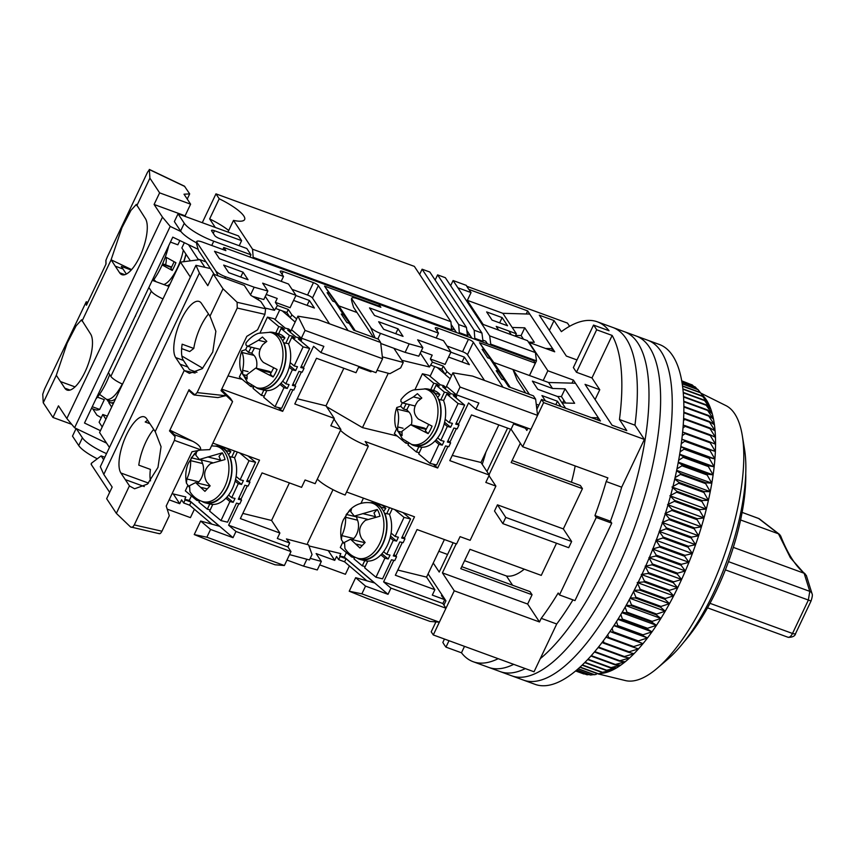 <?xml version="1.0" encoding="UTF-8"?>
<svg xmlns="http://www.w3.org/2000/svg" width="855" height="855" viewBox="0 0 855 855"><rect width="100%" height="100%" fill="white"/><g stroke="black" fill="none" stroke-linecap="round" stroke-linejoin="round"><path stroke-width="1.28" d="M593.53 325.071A180.939 64.253 110.1 0 1 595.144 327.315A180.939 64.253 110.1 0 1 596.651 329.784L612.148 335.449A180.939 64.253 110.1 0 1 619.458 419.516L626.79 430.61L612.062 425.224L585.044 384.355L599.772 389.73L591.97 377.942L576.473 372.278L573.363 367.565L593.53 325.071L609.038 330.735A180.939 64.253 110.1 0 0 597.367 321.822L612.864 327.486A180.939 64.253 110.1 0 1 626.138 338.644A180.939 64.253 110.1 0 1 634.955 425.181L644.371 439.417L621.681 487.19A180.939 64.253 110.1 0 1 610.459 521.219L611.742 523.164L574.966 600.616L559.469 594.952L558.187 593.007A180.939 64.253 110.1 0 1 541.226 618.336L539.494 621.97L454.251 590.805L433.293 634.955L534.033 671.784L556.723 624L541.226 618.336M576.975 359.944L566.341 356.054L539.313 315.174L554.04 320.561L561.372 331.644A180.939 64.253 110.1 0 1 597.367 321.822M684.246 641.603A120.918 42.942 -69.9 0 0 745.752 473.328M572.946 599.879A180.939 64.253 110.1 0 1 556.723 624A180.939 64.253 110.1 0 0 572.946 599.879M513.684 664.346A180.939 64.253 110.1 0 1 488.633 667.37A180.939 64.253 110.1 0 0 513.684 664.346M545.576 348.466L552.64 348.658L527.695 310.931L468.797 289.396L466.723 286.254L567.464 323.083L569.59 326.289M611.742 523.164L596.245 517.499L559.469 594.952M606.184 481.525A180.939 64.253 110.1 0 1 594.962 515.554L610.459 521.219A180.939 64.253 110.1 0 0 621.681 487.19L606.184 481.525L607.905 477.902L522.662 446.748L543.62 402.598L644.371 439.417M551.667 350.689L552.64 348.658L554.713 351.8L529.138 342.46L547.852 370.76L573.416 380.101L600.445 420.981L541.546 399.456L543.62 402.598M498.187 658.681A180.939 64.253 110.1 0 1 473.136 661.706L500.261 671.624A180.939 64.253 110.1 0 0 525.301 668.589A180.939 64.253 110.1 0 1 500.261 671.624L511.878 675.867A180.939 64.253 110.1 0 0 625.903 549.541A180.939 64.253 110.1 0 0 649.394 347.151A180.939 64.253 110.1 0 0 636.109 335.983A180.939 64.253 110.1 0 1 649.394 347.151A180.939 64.253 110.1 0 1 625.903 549.541A180.939 64.253 110.1 0 1 511.878 675.867L523.506 680.12A180.939 64.253 110.1 0 0 637.531 553.794A180.939 64.253 110.1 0 0 661.011 351.394A180.939 64.253 110.1 0 0 647.737 340.237A180.939 64.253 110.1 0 1 661.011 351.394A180.939 64.253 110.1 0 1 637.531 553.794A180.939 64.253 110.1 0 1 523.506 680.12L535.134 684.363A180.939 64.253 110.1 0 0 649.148 558.037A180.939 64.253 110.1 0 0 672.639 355.648A180.939 64.253 110.1 0 0 659.355 344.48L612.864 327.486A180.939 64.253 110.1 0 1 626.138 338.644A180.939 64.253 110.1 0 1 634.955 425.181L619.458 419.516M433.293 634.955L431.209 631.813L435.922 621.906M473.136 661.706A180.939 64.253 110.1 0 1 461.465 652.793L445.968 647.128A180.939 64.253 -69.9 0 1 442.847 642.415L444.45 639.038M428.099 573.876L445.925 600.83L443.905 605.094M454.251 590.805L442.409 572.882L456.196 543.855M489.049 474.664L510.627 429.221M511.076 429.221L522.662 446.748M541.546 399.456L536.844 409.363M527.888 428.205L526.83 430.428L525.398 428.259M453.15 542.743L439.224 572.07L433.25 563.028M507.581 428.109L486.965 471.522M482.22 464.34A89.144 31.656 -69.9 0 0 485.939 452.06M442.409 572.882L527.653 604.047L539.494 621.97M461.732 566.662L529.982 591.607L532.067 594.749L460.77 568.693L469.961 549.327L541.258 575.383L556.52 543.235M512.583 585.248L506.47 575.992A89.144 31.656 -69.9 0 0 524.275 569.173M527.653 604.047L532.067 594.749M594.962 515.554L596.245 517.499M571.45 482.231A89.144 31.656 -69.9 0 0 575.18 465.943M512.124 460.546L580.374 485.49L582.447 488.643L563.327 528.914L497.45 504.835L494.511 511.034L502.826 523.613L568.693 547.692L571.642 541.493L563.327 528.914M529.384 394.358L512.925 369.467L548.568 382.495L552.522 388.469L565.091 388.822L574.645 403.282L562.088 402.929L565.593 408.241M597.399 419.869L598.361 417.839L591.297 417.635M548.568 382.495L575.501 383.243M543.203 380.528L547.852 370.76M573.416 380.101L571.974 383.147M563.851 400.258L562.569 402.951M529.769 314.074L502.847 313.315L512.198 327.465L524.767 327.818L534.322 342.289L528.476 342.118M527.695 310.931L526.242 313.977M516.057 335.427L515.64 336.304M549.37 330.393L554.04 320.561M576.473 372.278L596.651 329.784M612.148 335.449L591.97 377.942M595.101 399.563L599.772 389.73M461.465 652.793L464.511 646.369M449.014 640.705L445.968 647.128M520.342 443.232L511.151 462.576L582.447 488.643M438.839 551.272L447.582 554.467M464.575 560.677L506.47 575.992M571.642 541.493L505.765 517.414L497.45 504.835M552.522 388.469L532.376 381.106L537.774 389.282L557.93 396.645L562.088 402.929M538.832 405.163L536.224 404.212M560.944 406.542L557.439 401.23L541.931 395.566L545.447 400.877M565.689 403.036L561.414 396.57L565.091 388.822M537.421 408.145L536.384 405.548M525.686 393.011L517.157 380.101L512.925 369.467M502.847 313.315L467.193 300.287L468.775 304.262M492.053 320.101L486.645 311.925L502.142 317.59L507.549 325.766L492.053 320.101M498.657 330.105L496.21 326.396L516.356 333.76L512.198 327.465M467.193 300.287L483.161 324.43M524.767 327.818L521.09 335.566L523.474 339.168M515.576 335.406L521.09 335.566M502.826 523.613L505.765 517.414M561.414 396.57L557.407 396.453M555.803 404.661L557.439 401.23M499.641 322.88L502.142 317.59M516.356 333.76L515.223 336.154M637.766 342.898A180.939 64.253 110.1 0 1 630.937 499.373A180.939 64.253 110.1 0 1 540.264 658.66A180.939 64.253 110.1 0 0 630.937 499.373A180.939 64.253 110.1 0 0 637.766 342.898A180.939 64.253 110.1 0 0 624.492 331.74A180.939 64.253 110.1 0 1 637.766 342.898M598.479 673.997L625.326 680.559A146.515 52.027 -69.9 0 0 657.206 668.268A146.515 52.027 -69.9 0 0 731.196 533.755A146.515 52.027 -69.9 0 0 742.279 435.516A146.515 52.027 -69.9 0 0 725.842 405.559L701.089 393.257M702.66 522.608A150.042 53.277 110.1 0 1 701.41 526.851A150.042 53.277 110.1 0 1 698.61 535.775A150.042 53.277 110.1 0 1 695.585 544.688A150.042 53.277 110.1 0 1 692.368 553.548A150.042 53.277 110.1 0 1 688.948 562.312A150.042 53.277 110.1 0 1 685.357 570.958A150.042 53.277 110.1 0 1 681.595 579.455A150.042 53.277 110.1 0 1 677.694 587.759A150.042 53.277 110.1 0 1 673.655 595.839A150.042 53.277 110.1 0 1 669.497 603.662A150.042 53.277 110.1 0 1 665.233 611.207A150.042 53.277 110.1 0 1 660.883 618.432A150.042 53.277 110.1 0 1 656.48 625.315A150.042 53.277 110.1 0 1 652.012 631.834A150.042 53.277 110.1 0 1 647.513 637.948A150.042 53.277 110.1 0 1 643.003 643.644A150.042 53.277 110.1 0 1 638.493 648.892A150.042 53.277 110.1 0 1 634.015 653.68A150.042 53.277 110.1 0 1 629.558 657.987A150.042 53.277 110.1 0 1 625.165 661.802A150.042 53.277 110.1 0 1 620.848 665.094A150.042 53.277 110.1 0 1 616.626 667.851A150.042 53.277 110.1 0 1 612.501 670.085A150.042 53.277 110.1 0 1 608.504 671.763A150.042 53.277 110.1 0 1 604.645 672.885A150.042 53.277 110.1 0 1 603.309 673.152L598.019 673.89A154.456 54.848 -69.9 0 0 598.425 673.761L608.504 671.763L602.059 672.458A154.456 54.848 -69.9 0 0 602.476 672.276L612.501 670.085L606.238 670.459A154.456 54.848 -69.9 0 0 606.676 670.224L616.626 667.851L610.534 667.905A154.456 54.848 -69.9 0 0 610.983 667.605L620.848 665.094L614.937 664.795A154.456 54.848 -69.9 0 0 615.386 664.453L625.165 661.802L619.426 661.15A154.456 54.848 -69.9 0 0 619.886 660.755L629.558 657.987L623.979 656.982A154.456 54.848 -69.9 0 0 624.439 656.533L634.015 653.68L628.575 652.312A154.456 54.848 -69.9 0 0 629.045 651.809L638.493 648.892L633.202 647.149A154.456 54.848 -69.9 0 0 633.673 646.604L643.003 643.644L637.851 641.528A154.456 54.848 -69.9 0 0 638.322 640.929L647.513 637.948L642.49 635.457A154.456 54.848 -69.9 0 0 642.96 634.816L652.012 631.834L647.107 628.959A154.456 54.848 -69.9 0 0 647.566 628.275L656.48 625.315L651.67 622.077A154.456 54.848 -69.9 0 0 652.141 621.35L660.883 618.432L656.191 614.82A154.456 54.848 -69.9 0 0 656.64 614.061L665.233 611.207L660.616 607.221A154.456 54.848 -69.9 0 0 661.065 606.43L669.497 603.662L664.955 599.312A154.456 54.848 -69.9 0 0 665.393 598.489L673.655 595.839L669.187 591.126A154.456 54.848 -69.9 0 0 669.604 590.281L677.694 587.759L673.28 582.693A154.456 54.848 -69.9 0 0 673.687 581.827L681.595 579.455L677.235 574.058A154.456 54.848 -69.9 0 0 677.62 573.16L685.357 570.958L681.018 565.23A154.456 54.848 -69.9 0 0 681.392 564.321L688.948 562.312L684.631 556.263A154.456 54.848 -69.9 0 0 684.994 555.344L692.368 553.548L688.051 547.189A154.456 54.848 -69.9 0 0 688.393 546.26L695.585 544.688L691.278 538.041A154.456 54.848 -69.9 0 0 691.588 537.111L698.61 535.775L694.281 528.85A154.456 54.848 -69.9 0 0 694.57 527.92L701.41 526.851L697.049 519.669A154.456 54.848 -69.9 0 0 697.317 518.739L703.986 517.938A150.042 53.277 110.1 0 1 702.66 522.608M657.206 668.268L667.616 659.355A132.397 47.014 -69.9 0 0 734.477 537.806A132.397 47.014 -69.9 0 0 744.491 449.035L742.279 435.516M599.024 646.455L599.237 647.321A154.456 54.848 110.1 0 1 598.767 647.769L598.211 647.47M603.374 640.79L603.833 642.597A154.456 54.848 110.1 0 1 603.363 643.099L602.091 642.5M607.755 634.752L608.471 637.392A154.456 54.848 110.1 0 1 608.001 637.937L606.035 637.157M612.137 628.34L613.11 631.717A154.456 54.848 110.1 0 1 612.64 632.315L610.032 631.46M616.519 621.596L617.748 625.604A154.456 54.848 110.1 0 1 617.278 626.245L614.072 625.411M620.869 614.521L622.365 619.063A154.456 54.848 110.1 0 1 621.895 619.747L618.133 619.009M625.165 607.146L626.929 612.137A154.456 54.848 110.1 0 1 626.469 612.864L622.194 612.287M629.408 599.505L631.439 604.848A154.456 54.848 110.1 0 1 630.979 605.607L626.245 605.255M633.576 591.607L635.864 597.217A154.456 54.848 110.1 0 1 635.415 598.008L630.263 597.912M697.049 519.669L671.848 510.456L664.987 513.534L669.358 518.707A154.456 54.848 -69.9 0 1 669.07 519.637L662.187 522.458L666.387 527.888A154.456 54.848 -69.9 0 1 666.066 528.828L659.162 531.372L663.181 537.047A154.456 54.848 -69.9 0 1 662.849 537.977L655.945 540.232L659.782 546.131A154.456 54.848 -69.9 0 1 659.429 547.05L652.525 549.006L656.191 555.109A154.456 54.848 -69.9 0 1 655.817 556.017L648.934 557.652L652.418 563.947A154.456 54.848 110.1 0 1 652.023 564.845L645.172 566.138L648.485 572.615A154.456 54.848 110.1 0 1 648.069 573.481L641.271 574.442L644.403 581.069A154.456 54.848 110.1 0 1 643.975 581.913L637.232 582.522L640.181 589.277A154.456 54.848 110.1 0 1 639.754 590.1L634.239 590.303M701.72 394.005L704.242 397.019A150.042 53.277 110.1 0 1 704.766 397.671A150.042 53.277 110.1 0 1 707.032 400.952A150.042 53.277 110.1 0 1 709.03 404.746A150.042 53.277 110.1 0 1 710.783 409.043A150.042 53.277 110.1 0 1 712.268 413.82A150.042 53.277 110.1 0 1 713.487 419.068A150.042 53.277 110.1 0 1 714.417 424.753A150.042 53.277 110.1 0 1 715.079 430.856A150.042 53.277 110.1 0 1 715.464 437.365A150.042 53.277 110.1 0 1 715.56 444.237A150.042 53.277 110.1 0 1 715.368 451.451A150.042 53.277 110.1 0 1 714.898 458.985A150.042 53.277 110.1 0 1 714.149 466.809A150.042 53.277 110.1 0 1 713.113 474.878A150.042 53.277 110.1 0 1 711.809 483.182A150.042 53.277 110.1 0 1 710.238 491.668A150.042 53.277 110.1 0 1 708.41 500.314A150.042 53.277 110.1 0 1 706.316 509.078A150.042 53.277 110.1 0 1 703.986 517.938L699.582 510.521A154.456 54.848 -69.9 0 0 699.828 509.591L706.316 509.078L701.87 501.436A154.456 54.848 -69.9 0 0 702.094 500.517L708.41 500.314L703.9 492.469A154.456 54.848 -69.9 0 0 704.092 491.561L710.238 491.668L705.664 483.641A154.456 54.848 -69.9 0 0 705.824 482.754L711.809 483.182L707.149 474.995A154.456 54.848 -69.9 0 0 707.277 474.13L713.113 474.878L708.357 466.552A154.456 54.848 -69.9 0 0 708.464 465.708L714.149 466.809L709.276 458.366A154.456 54.848 -69.9 0 0 709.351 457.543L714.898 458.985L709.917 450.446A154.456 54.848 -69.9 0 0 709.96 449.666L715.368 451.451L710.259 442.847A154.456 54.848 -69.9 0 0 710.281 442.088L715.56 444.237L710.313 435.58A154.456 54.848 -69.9 0 0 710.302 434.864L715.464 437.365L710.077 428.676A154.456 54.848 -69.9 0 0 710.035 428.002L715.079 430.856L709.554 422.178A154.456 54.848 -69.9 0 0 709.479 421.536L714.417 424.753L708.731 416.096A154.456 54.848 -69.9 0 0 708.635 415.498L713.487 419.068L707.63 410.453A154.456 54.848 -69.9 0 0 707.502 409.908L712.268 413.82L706.251 405.281A154.456 54.848 -69.9 0 0 706.091 404.789L710.783 409.043L704.595 400.6A154.456 54.848 -69.9 0 0 704.413 400.151L709.03 404.746L702.66 396.421A154.456 54.848 -69.9 0 0 702.457 396.025L707.032 400.952L700.48 392.766A154.456 54.848 -69.9 0 0 700.234 392.424L698.033 389.645A154.456 54.848 -69.9 0 0 697.776 389.356L682.162 383.649M697.188 389.143L695.35 387.069A154.456 54.848 -69.9 0 0 695.062 386.845L681.905 382.035M693.597 386.31L692.432 385.06A154.456 54.848 -69.9 0 0 692.123 384.889L681.745 381.095M689.664 383.991L681.702 380.838M665.329 513.663L701.41 526.851M575.65 670.983L583.516 673.858A154.456 54.848 -69.9 0 0 583.847 673.975L584.585 673.9M575.949 670.737L586.861 674.723A154.456 54.848 -69.9 0 0 587.214 674.787L589.095 674.542M576.772 670.042L590.399 675.023A154.456 54.848 -69.9 0 0 590.773 675.023L593.691 674.584M578.108 668.888L594.129 674.745A154.456 54.848 -69.9 0 0 594.514 674.681L596.234 674.381M697.317 518.739L672.115 509.527L667.563 504.632L674.381 501.308A154.456 54.848 -69.9 0 0 674.627 500.378L669.893 495.772L676.668 492.224A154.456 54.848 -69.9 0 0 676.882 491.304L671.987 486.997M671.848 510.456A154.456 54.848 -69.9 0 0 672.115 509.527M669.358 518.707L694.57 527.92M703.986 517.938L668.001 504.792M669.07 519.637L694.281 528.85M699.582 510.521L674.381 501.308M662.454 522.565L698.61 535.775M699.828 509.591L674.627 500.378M666.387 527.888L691.588 537.111M706.316 509.078L670.48 495.986M666.066 528.828L691.278 538.041M701.87 501.436L676.668 492.224M659.397 531.457L695.585 544.688M702.094 500.517L676.882 491.304M663.181 537.047L688.393 546.26M708.41 500.314L672.757 487.286M662.849 537.977L688.051 547.189M703.9 492.469L678.688 483.257A154.456 54.848 -69.9 0 0 678.881 482.348L674.734 479.078M672.96 486.452L678.688 483.257M656.17 540.317L692.368 553.548M704.092 491.561L678.881 482.348M659.782 546.131L684.994 555.344M710.238 491.668L674.809 478.725M659.429 547.05L684.631 556.263M705.664 483.641L680.452 474.429A154.456 54.848 -69.9 0 0 680.612 473.542L676.572 470.699M675.065 477.614L680.452 474.429M652.793 549.102L688.948 562.312M705.824 482.754L680.612 473.542M656.191 555.109L681.392 564.321M711.809 483.182L676.647 470.325M655.817 556.017L681.018 565.23M707.149 474.995L681.937 465.783A154.456 54.848 -69.9 0 0 682.076 464.917L707.277 474.13M676.957 468.882L681.937 465.783M649.266 557.77L685.357 570.958M652.418 563.947L677.62 573.16M713.113 474.878L678.272 462.149M678.207 462.512L682.076 464.917M652.023 564.845L677.235 574.058M678.614 460.3L683.145 457.34A154.456 54.848 110.1 0 0 683.252 456.495L679.618 454.529M680.826 446.78L684.15 448.33A154.456 54.848 110.1 0 1 684.075 449.153L680.056 451.889M681.82 439.288L684.759 440.453A154.456 54.848 110.1 0 1 684.705 441.233L681.253 443.681M682.611 432.064L685.069 432.876A154.456 54.848 110.1 0 1 685.058 433.635L682.237 435.697M683.198 425.149L685.101 425.651A154.456 54.848 110.1 0 1 685.111 426.367L682.974 427.981M683.594 418.533L684.834 418.79A154.456 54.848 110.1 0 1 684.876 419.463L683.487 420.542M683.808 412.26L684.278 412.324A154.456 54.848 110.1 0 1 684.342 412.965L683.776 413.414M708.357 466.552L683.145 457.34M645.611 566.299L681.595 579.455M708.464 465.708L683.252 456.495M648.485 572.615L673.687 581.827M714.149 466.809L679.672 454.208M648.069 573.481L673.28 582.693M709.276 458.366L684.075 449.153M641.838 574.656L677.694 587.759M709.351 457.543L684.15 448.33M644.403 581.069L669.604 590.281M714.898 458.985L680.858 446.545M643.975 581.913L669.187 591.126M709.917 450.446L684.705 441.233M637.969 582.8L673.655 595.839M709.96 449.666L684.759 440.453M640.181 589.277L665.393 598.489M715.368 451.451L681.83 439.192M639.754 590.1L664.955 599.312M710.259 442.847L685.058 433.635M634.036 590.709L669.497 603.662M710.281 442.088L685.069 432.876M635.864 597.217L661.065 606.43M635.415 598.008L660.616 607.221M710.313 435.58L685.111 426.367M630.039 598.34L665.233 611.207M710.302 434.864L685.101 425.651M631.439 604.848L656.64 614.061M630.979 605.607L656.191 614.82M710.077 428.676L684.876 419.463M625.999 605.682L660.883 618.432M710.035 428.002L684.834 418.79M626.929 612.137L652.141 621.35M626.469 612.864L651.67 622.077M709.554 422.178L684.342 412.965M621.948 612.704L656.48 625.315M709.479 421.536L684.278 412.324M622.365 619.063L647.566 628.275M621.895 619.747L647.107 628.959M708.731 416.096L683.85 407.001M617.909 619.362L652.012 631.834M708.635 415.498L683.84 406.435M617.748 625.604L642.96 634.816M617.278 626.245L642.49 635.457M707.63 410.453L683.754 401.722M613.911 625.657L647.513 637.948M707.502 409.908L683.733 401.219M613.11 631.717L638.322 640.929M612.64 632.315L637.851 641.528M706.251 405.281L683.54 396.987M609.968 631.567L643.003 643.644M706.091 404.789L683.508 396.528M608.471 637.392L633.673 646.604M608.001 637.937L633.202 647.149M704.595 400.6L683.241 392.798M704.413 400.151L683.209 392.402M603.833 642.597L629.045 651.809M603.363 643.099L628.575 652.312M702.66 396.421L682.889 389.196M702.457 396.025L682.856 388.865M599.237 647.321L624.439 656.533M598.767 647.769L623.979 656.982M700.48 392.766L682.536 386.204M700.234 392.424L682.493 385.936M594.823 651.596L619.886 660.755M594.46 652.023L619.426 661.15M698.033 389.645L682.194 383.852M591.307 655.646L615.386 664.453M590.965 656.031L614.937 664.795M695.35 387.069L681.927 382.164M588.037 659.226L610.983 667.605M587.727 659.558L610.534 667.905M692.432 385.06L681.756 381.159M585.055 662.326L606.676 670.224M584.767 662.614L606.238 670.459M582.394 664.933L602.476 672.276M582.148 665.179L602.059 672.458M580.117 667.082L598.425 673.761M579.914 667.263L598.019 673.89M578.269 668.738L594.514 674.681M576.879 669.946L590.773 675.023M576.003 670.694L587.214 674.787M575.661 670.983L583.847 673.975M529.469 375.516L535.337 363.151L533.777 360.789L223.796 247.49L222.834 249.521M447.015 346.008L462.555 351.683L468.433 339.296L438.209 328.245A4.414 1.047 -154.6 0 0 435.27 327.925A4.414 1.047 -154.6 0 0 435.377 328.406L438.497 333.119L369.52 307.907L374.511 315.452L443.488 340.664L450.97 351.982L417.646 339.809L422.84 347.664L409.16 343.86L380.486 333.375A8.828 2.095 -154.6 0 1 370.653 327.401L351.95 299.1A8.828 2.095 -154.6 0 1 351.726 298.149A8.828 2.095 -154.6 0 1 357.614 298.79L380.87 307.287L378.786 304.145L380.347 306.496L324.547 286.104L329.432 293.489L327.112 292.645L332.723 301.131L335.042 301.986L343.571 314.875L341.241 314.031L346.852 322.517L349.182 323.361L353.649 330.126L378.444 339.189L380.635 342.492L317.504 319.417L348.071 330.575L318.359 285.634L312.481 298.021L329.506 323.788M468.433 339.296A4.414 1.047 -154.6 0 1 473.349 342.278L467.471 354.675L484.496 380.443M472.494 376.072L452.926 372.833L460.065 387.048L537.56 415.38L535.625 399.146L472.494 376.072L503.061 387.23L473.349 342.278M535.625 399.146L533.435 395.844L508.64 386.781L504.172 380.015L509.195 386.984M535.337 363.151L479.537 342.759L484.422 350.144L482.102 349.3L487.713 357.785L490.033 358.63L498.561 371.53L496.231 370.675L501.842 379.16L504.172 380.015M398.045 328.822L378.669 321.747L383.66 329.293L403.036 336.368L398.045 328.822L395.726 333.707M526.37 427.65L525.975 428.473L513.577 423.941L511.001 429.36L471.479 414.921L449.783 460.621L489.306 475.059L480.991 462.48L498.828 424.914M489.306 475.059L485.811 482.423L495.889 486.1L489.007 475.69M495.889 486.1L470.143 540.317L460.065 536.641L456.57 543.994L417.048 529.555L395.352 575.244L434.874 589.694L426.56 577.114L444.397 539.548M434.874 589.694L432.299 595.112L444.696 599.644L442.858 603.523L383.606 581.86L393.824 560.356M442.676 595.924L441.426 595.593L444.696 599.644M366.945 598.361L430.065 621.435L439.363 622.183L361.868 593.851L349.225 591.222L366.945 598.361M319.695 564.877L345.409 574.282L349.396 565.903M286.959 560.068L303.6 566.149L317.291 569.954L321.33 561.436L310.226 558.347M328.267 550.599L334.733 560.378L316.136 553.58L321.33 561.436M308.965 545.939L340.835 553.623L339.734 555.953L344.276 557.054L346.403 552.576M421.237 351.116L420.297 353.094L429.466 366.966L401.829 360.286M421.205 351.106L432.202 355.124L430.354 358.993L445.081 364.38L450.97 351.982M380.753 343.475L405.11 352.378L418.79 356.182L422.84 347.664M351.726 298.149L351.95 299.1C350.935 297.925 351.469 300.661 353.575 307.308L373.443 337.362M405.11 352.378L409.16 343.86M448.554 357.059L469.374 364.668L464.383 357.123L450.874 352.185M462.074 361.996L464.383 357.123M436.178 337.992L438.497 333.119M479.537 342.759L493.805 362.509L510.232 387.358M490.033 358.63L499.363 371.551L484.422 350.144M509.676 387.155L498.561 371.53M493.805 362.509L512.947 369.51M370.653 327.401L375.099 337.96M480.991 462.48L452.252 455.426M397.821 570.061L426.56 577.114M306.881 559.255L303.6 566.149M334.733 560.378L336.571 556.498L338.655 559.64L344.597 561.821L366.88 580.802M339.734 555.953L340.119 556.552L338.655 559.64M333.001 489.68L307.543 543.299M404.308 538.265L414.504 516.805L346.574 491.978M340.493 430.311A26.484 6.284 -154.6 0 0 368.302 446.225L345.131 495.024A26.484 6.284 -154.6 0 1 317.323 479.11M397.222 436.018L362.467 427.628L326.535 406.649M368.302 446.225L365.181 441.511L437.675 468.006L433.132 464.137M362.467 427.628L388.277 373.272M430.354 358.993L432.438 362.135L429.466 366.966M430.108 376.286L434.714 366.603M451.622 375.591L446.898 371.572L443.285 366.1L432.438 362.135M462.555 351.683A4.414 1.047 -154.6 0 1 467.471 354.675M452.926 372.833L446.502 386.375L456.378 394.796L460.065 387.048M456.378 394.796L478.853 403.015L475.914 409.203L530.934 429.317L537.56 415.38M437.675 468.006L447.881 446.492M449.912 442.227L456.367 428.633M458.376 424.411L468.561 402.94L475.914 409.203M395.854 556.081L402.299 542.498M340.119 556.552L346.072 558.721L374.458 582.918L355.659 577.681L349.225 591.222M355.659 577.681L365.545 586.113L361.868 593.851M439.363 622.183L445.979 608.236L390.959 588.122L388.02 594.321L365.545 586.113M442.858 603.523L445.979 608.236M346.072 558.721L344.597 561.821M388.02 594.321L344.276 557.054M383.606 581.86L390.959 588.122M441.811 369.2L445.209 374.33L437.215 367.522L441.811 369.2L443.285 366.1M430.963 365.235L437.215 367.522M445.209 374.33L446.898 371.572M445.423 374.672L450.147 378.69M402.929 512.573L410.592 518.964L404.02 517.382L394.615 509.537M389.559 507.688L386.823 513.524M389.538 514.614L392.306 508.693M404.02 517.382L395.096 536.427L391.109 533.093M410.592 518.964L401.668 538.009L404.949 538.81L402.32 536.609M360.992 503.339L363.428 498.134M395.096 536.427L398.377 537.218L396.56 541.108L393.279 540.317L386.716 554.307L390.008 555.098L388.181 558.988L384.9 558.197L375.976 577.243L382.548 578.835L391.472 559.779L394.754 560.581L396.57 556.691L393.941 554.5M404.949 538.81L403.132 542.69L399.841 541.899L393.289 555.9L396.57 556.691M342.705 542.369L340.311 547.499L351.662 556.958L354.547 557.663M390.543 536.085L396.56 541.108M386.716 554.307L383.596 551.699M390.147 537.71L393.279 540.317M375.976 577.243L364.625 567.784L367.768 561.083M380.903 554.874L384.9 558.197M352.228 555.75L351.662 556.958M381.918 553.773L388.181 558.988M365.203 566.544L362.306 565.85L353.97 558.892L354.793 557.139M364.764 560.613L362.306 565.85M385.829 508.372A29.123 18.725 -76.4 0 0 379 504.119L374.394 503.018A29.123 18.725 103.6 0 1 381.223 507.261L385.829 508.372L383.606 511.418M384.739 513.021A29.123 18.725 103.6 0 1 382.164 545.458A29.123 18.725 103.6 0 1 360.735 559.64L365.331 560.752A29.123 18.725 -76.4 0 0 386.77 546.569A29.123 18.725 -76.4 0 0 389.346 514.133L384.504 513.353M360.735 559.64A29.123 18.725 103.6 0 1 356.93 558.005M370.268 502.74A29.123 18.725 103.6 0 1 374.394 503.018M439.887 394.518A29.123 18.725 -76.4 0 0 433.058 390.265L428.462 389.153A29.123 18.725 103.6 0 1 435.291 393.407L439.887 394.518L437.675 397.564M438.807 399.167A29.123 18.725 103.6 0 1 436.232 431.604A29.123 18.725 103.6 0 1 414.793 445.786L419.388 446.887A29.123 18.725 -76.4 0 0 440.827 432.716A29.123 18.725 -76.4 0 0 443.403 400.279L438.572 399.499M414.793 445.786A29.123 18.725 103.6 0 1 410.988 444.14M424.337 388.875A29.123 18.725 103.6 0 1 428.462 389.153M445.284 388.95L445.936 387.55L443.627 385.616L440.336 384.825L428.986 375.356L422.423 373.763L433.763 383.232L437.055 384.023L439.363 385.958L436.082 385.167L444.418 392.124L447.71 392.915L447.122 394.144M455.939 397.832L456.591 396.431L453.31 395.641L464.65 405.11L458.088 403.517L446.738 394.048L450.019 394.85L447.71 392.915M456.591 396.431L454.272 394.497L450.991 393.706L442.655 386.749L445.936 387.55M444.418 392.124L440.881 399.67M433.624 390.414L436.082 385.167M443.595 400.749L446.738 394.048M458.088 403.517L449.164 422.573L445.166 419.239M464.65 405.11L455.726 424.155L459.017 424.946L456.388 422.755M433.763 383.232L430.738 389.709M415.06 389.474L422.423 373.763M449.164 422.573L452.445 423.364L450.628 427.254L447.336 426.453L440.785 440.453L444.066 441.244L442.249 445.134L438.957 444.344L430.033 463.389L436.606 464.981L445.53 445.925L448.822 446.716L450.638 442.837L448.009 440.635M459.017 424.946L457.19 428.836L453.909 428.045L447.357 442.035L450.638 442.837M396.431 429.253L394.369 433.635L405.719 443.104L408.615 443.798M437.055 384.023L436.478 385.263M444.6 422.231L450.628 427.254M440.785 440.453L437.653 437.846M444.215 423.845L447.336 426.453M430.033 463.389L418.694 453.92L421.825 447.218M434.971 441.009L438.957 444.344M406.285 441.885L405.719 443.104M435.986 439.908L442.249 445.134M419.271 452.69L416.374 451.996L408.038 445.038L408.85 443.285M418.822 446.759L416.374 451.996M344.17 543.641L341.423 539.826L341.829 535.615C344.629 529.587 345.88 523.484 345.57 517.286L346.275 514.432L351.501 508.928L350.785 511.782L354.344 516.11L377.279 509.484A27.959 17.976 103.6 0 1 380.005 516.196L365.448 520.31C359.271 525.526 358.021 531.628 361.708 538.639L365.138 542.498L359.923 548.002L350.582 539.249L344.554 542.327L344.907 548.365C347.942 553.142 352.121 556.402 357.443 558.165L360.051 558.988A28.685 18.447 -76.4 0 0 376.435 553.153A28.685 18.447 -76.4 0 0 386.652 523.303A28.685 18.447 -76.4 0 0 373.496 503.274L370.803 502.815A28.493 18.318 103.6 0 1 383.863 522.715A28.493 18.318 103.6 0 1 373.721 552.362A28.493 18.318 103.6 0 1 357.443 558.165M377.279 509.484L373.998 512.936L375.473 516.57M375.206 515.918L374.672 516.484L362.712 513.599M341.829 535.615L353.788 538.5A13.242 8.507 -76.4 0 0 357.529 520.171L345.57 517.286M353.788 538.5L352.613 539.74M364.786 542.797A13.242 8.507 -76.4 0 0 363.717 542.423L350.582 539.249M356.364 516.602L357.529 520.171M346.275 514.432L356.161 516.815M396.827 407.493C393.706 415.947 394.828 424.732 395.812 427.276L402.331 438.733L411.501 444.311A28.493 18.318 103.6 0 0 435.003 426.773A28.493 18.318 103.6 0 0 431.69 392.605A28.493 18.318 103.6 0 0 424.871 388.961L413.638 389.923C412.089 390.382 406.606 392.295 400.942 399.659L400.91 401.615L402.726 402.994L413.393 396.912L417.432 393.663L421.814 398.035L417.774 401.284C412.912 408.091 413.125 414.034 418.426 419.1L432.042 426.121A27.959 17.976 103.6 0 1 428.109 433.624L410.689 424.743L402.01 431.294L402.107 435.548L397.725 431.177L397.628 426.923C399.114 419.303 398.9 413.371 396.966 409.118L396.827 407.493L400.696 406.275A27.959 17.976 103.6 0 1 402.245 402.844M411.501 444.311L414.119 445.134A28.685 18.447 -76.4 0 0 437.771 427.479A28.685 18.447 -76.4 0 0 434.436 393.086A28.685 18.447 -76.4 0 0 427.564 389.42L424.871 388.961M426.207 429.253A13.242 8.507 -76.4 0 0 423.642 427.863L410.689 424.743M428.569 424.743L425.352 430.877L428.109 433.624M400.696 406.275L403.453 409.021L406.178 403.827M403.453 409.021L406.734 409.823L408.925 412.003L396.966 409.118M411.373 424.903A13.242 8.507 -76.4 0 0 408.925 412.003M409.47 404.618L406.734 409.823M401.925 432.192L397.725 431.177M788.021 637.21C789.56 637.541 791.057 636.302 792.51 633.48L808.317 600.189L809.792 591.361L804.128 573.256L733.312 547.371M740.58 519.968L778.467 533.809L790.373 557.738L804.085 573.235M710.003 603.32L792.51 633.48A4.414 1.763 28.7 0 0 795.684 633.363C795.214 635.96 792.756 637.285 788.289 637.36L707.534 607.841M804.128 573.256L806.34 575.447L812.111 593.926A4.414 3.89 166.4 0 0 809.792 591.361L728.481 561.649M805.111 573.801C796.112 566.993 787.947 554.35 780.626 535.861L778.467 533.809M779.824 534.653L759.165 518.707A4.414 3.997 121 0 0 758.513 518.408L778.499 533.819M758 518.216L742.108 512.402M202.272 222.695L215.962 193.861L414.344 266.375L450.927 321.715L451.632 330.767M459.381 333.6L458.675 324.547L466.435 327.38L429.851 272.04L422.103 269.207L419.645 274.38M474.878 339.264L474.183 330.212L481.931 333.044L445.348 277.704L437.6 274.872L435.142 280.045M466.916 286.329L466.274 285.356L453.097 280.536L450.638 285.709M468.989 289.471L471.052 292.581L457.874 287.772L453.097 280.536M466.873 301.377L467.29 300.511M467.364 300.351L471.052 292.581M215.962 193.861L219.211 198.777A33.099 7.855 -154.6 0 1 244.626 219.532A33.099 7.855 -154.6 0 1 233.501 220.398L252.546 249.2L450.927 321.715M213.258 233.319L214.487 230.732A4.414 1.047 -154.6 0 0 211.538 230.412A4.414 1.047 -154.6 0 0 211.645 230.893L214.765 235.606A4.414 1.047 -154.6 0 0 219.682 238.598L246.806 248.506L250.964 254.801L249.895 257.034M178.043 213.836L184.274 223.273L180.597 231.01L174.367 221.584L178.043 213.836L238.492 235.927L241.602 240.65L239.197 245.727M253.251 258.253L252.546 249.2M233.501 220.398L227.954 232.079M215.289 227.451L209.646 218.923L219.211 198.777M490.385 344.928L490.749 344.159L536.47 360.863L529.512 375.527M475.252 338.484L483 341.327L482.637 342.096M459.755 332.819L467.503 335.652L467.129 336.432M253.614 257.483L452.006 329.987M472.11 307.725L470.635 307.073M228.702 230.508A33.099 7.855 25.4 0 0 209.646 218.923M184.274 223.273A26.484 6.284 25.4 0 0 213.761 241.196L250.964 254.801M214.487 230.732L241.602 240.65M180.597 231.01A26.484 6.284 25.4 0 0 196.447 242.809M96.615 458.43A26.484 6.284 -154.6 0 1 78.724 445.562L72.493 436.125L76.106 428.515M106.533 453.61A26.484 6.284 -154.6 0 1 82.401 437.813L76.319 428.612M184.349 242.692L181.848 247.95L190.376 260.85M188.495 244.69L197.997 259.076L199.632 259.664M105.892 419.185L102.782 414.483L107.335 416.139M102.215 426.934L99.105 422.22L102.782 414.483M163.006 298.919A13.242 3.142 -154.6 0 1 151.314 291.192L148.866 287.483M152.265 280.333L168.937 286.425M153.131 280.59L155.931 281.616M108.414 372.684L110.861 376.382A13.242 3.142 25.4 0 0 122.543 384.119M490.749 344.159L489.68 335.876L481.782 323.927L527.503 340.643L535.401 352.591L536.47 360.863M508.811 331.003L511.258 334.711M489.68 335.876L535.401 352.591M481.931 333.044L483 341.327M466.435 327.38L467.503 335.652M482.851 340.151L485.726 341.209L487.478 343.87M481.782 323.927L457.874 287.772M466.819 330.393L470.218 335.545L467.354 334.487M451.846 328.822L454.721 329.88L456.485 332.542M197.997 259.076L197.591 259.931M125.332 337.062L110.616 368.035M146.665 292.132L131.948 323.115M458.675 324.547L422.103 269.207M451.322 324.729L454.721 329.88M470.218 335.545L471.981 338.206M474.183 330.212L437.6 274.872M121.25 346.232L121.271 345.623M142.582 301.313L142.593 300.693M114.859 359.688L115.233 358.32M113.95 361.024L114.688 359.624M135.806 315.003L135.4 316.435M186.027 254.277A29.123 10.346 110.1 0 1 183.814 261.683M169.792 284.619A29.123 10.346 110.1 0 1 167.655 285.955M113.907 402.31A29.123 10.346 110.1 0 1 110.402 402.566A29.123 10.346 110.1 0 1 107.73 399.819M167.185 285.784A28.685 10.185 -69.9 0 0 170.049 284.074M183.643 261.705A28.685 10.185 -69.9 0 0 185.909 254.085M165.368 256.895L175.927 262.699A27.959 9.929 110.1 0 1 172.25 270.447L162.119 264.943M165.603 264.858A13.242 4.703 -69.9 0 0 166.094 257.387M174.089 261.854L170.947 268.47L172.25 270.447M122.265 383.991A28.493 10.121 110.1 0 1 107.345 399.456A28.493 10.121 110.1 0 1 106.255 399.178L109.322 400.503A28.685 10.185 -69.9 0 0 110.423 400.781A28.685 10.185 -69.9 0 0 115.617 398.708M115.254 266.161L119.625 272.766A30.887 10.965 110.1 0 0 121.891 274.669A30.887 10.965 110.1 0 0 141.353 253.101A30.887 10.965 110.1 0 0 145.371 218.549L136.362 204.388L130.922 210.416L121.966 227.676L111.097 259.792L115.254 266.161L123.002 268.994L121.282 266.386L131.243 270.03M64.82 388.17A30.887 10.965 110.1 0 0 67.096 390.072A30.887 10.965 110.1 0 0 86.558 368.505A30.887 10.965 110.1 0 0 90.566 333.952L81.567 319.791L76.127 325.819L67.171 343.079L56.302 375.281L64.82 388.17L70.057 390.083M123.002 268.994L126.358 274.06M198.157 249.329L172.774 237.145L84.506 423.033L100.441 430.674M91.464 408.38L95.055 409.695A39.715 14.107 -69.9 0 0 99.682 409.427L104.31 399.67L97.438 397.158M99.682 409.427L92.255 406.713M95.952 398.943A39.715 14.107 -69.9 0 0 109.697 374.629M92.767 408.861L96.946 415.177L101.253 417.689M106.608 443.147L74.588 427.778L170.209 226.404L181.004 231.587M153.098 280.632A39.715 14.107 -69.9 0 0 168.702 245.716M170.423 242.083L177.851 244.797L179.871 240.544M82.048 321.063L111.097 259.877M185.631 216.614L185.097 215.802L154.092 204.473L162.471 217.138L66.85 418.512L58.471 405.847L52.957 417.464L43.242 402.78L56.302 375.281M154.092 204.473L159.618 192.856L149.903 178.161L136.843 205.66M75.026 386.888L60.459 381.565M162.471 217.138L170.209 226.404M74.588 427.778L66.85 418.512M185.097 215.802L190.612 204.185L184.017 194.203L189.692 193.893L187.234 199.065M189.692 193.893L184.466 186.176L149.336 169.429L149.903 178.161M86.045 302.007L86.451 305.224L106.02 264.013L105.945 260.283L107.356 256.831L147.498 172.282L149.411 169.611L184.776 186.465M43.242 402.78L42.75 394.219L44.524 389.153L86.12 302.05M71.692 424.315L52.957 417.464M190.612 204.185L159.618 192.856M105.945 260.283L106.02 264.013M105.935 263.992L105.87 260.251M86.376 305.192L86.558 301.922L87.702 302.595M108.756 401.412L106.576 399.317M109.141 401.797L108.756 402.609L111.674 407.023M108.019 400.375L107.709 401.038M206.012 261.897L199.846 259.642L180.48 262.111L99.565 432.512L109.451 447.454M292.025 289.353L307.565 295.039L313.443 282.642L283.219 271.591A4.414 1.047 -154.6 0 0 280.28 271.27A4.414 1.047 -154.6 0 0 280.387 271.751L283.507 276.464L214.53 251.263L219.521 258.809L288.498 284.01L295.98 295.338L262.656 283.155L267.85 291.01L254.17 287.205L225.496 276.721A8.828 2.095 -154.6 0 1 215.663 270.746L196.96 242.446A8.828 2.095 -154.6 0 1 196.736 241.495A8.828 2.095 -154.6 0 1 202.624 242.136L225.88 250.633L223.796 247.49M313.443 282.642A4.414 1.047 -154.6 0 1 318.359 285.634M243.055 272.179L223.679 265.093L228.67 272.638L248.046 279.724L243.055 272.179L240.736 277.052M377.087 370.279L389.859 373.699L400.674 367.864L403.25 362.445L393.888 348.274M371.38 370.995L370.985 371.829L358.587 367.297L356.011 372.716L316.489 358.266L294.793 403.966L334.316 418.416L326.001 405.836L343.838 368.27M334.316 418.416L330.821 425.769L340.899 429.456L334.016 419.046M340.899 429.456L315.153 483.674L305.075 479.986L301.58 487.35L262.058 472.901L240.362 518.6L279.884 533.039L271.569 520.471L289.407 482.893M279.884 533.039L277.309 538.468L289.706 543L287.868 546.869L228.616 525.216L238.834 503.702M289.546 554.617L309.467 559.95L312.043 554.532L308.58 544.87L286.436 538.939L289.706 543M91.293 463.634A8.828 2.095 25.4 0 0 91.186 463.795A8.828 2.095 25.4 0 0 91.41 464.746L109.654 492.352M211.955 541.707L275.075 564.781L284.373 565.529L206.878 537.207L194.235 534.567L211.955 541.707M167.195 509.142L190.419 517.628L194.406 509.249M103.637 459.712L101.125 455.907L104.802 457.254M173.276 493.944L179.742 503.723L169.162 499.854M172.101 493.656L185.845 496.979L184.744 499.299L189.286 500.399L191.413 495.932M180.48 262.111L190.366 277.052M199.846 259.642L204.911 267.316M266.247 294.473L265.307 296.45L274.476 310.312L265.157 308.067M266.215 294.451L277.212 298.47L275.363 302.349L290.091 307.725L295.98 295.338M252.61 296.418L263.8 299.528L267.85 291.01M196.736 241.495L196.96 242.446C195.945 241.27 196.479 244.006 198.584 250.654L214.306 274.434M250.536 294.836L254.17 287.205M293.564 300.415L314.384 308.024L309.392 300.479L295.883 295.531M307.073 305.353L309.392 300.479M281.188 281.348L283.507 276.464M317.504 319.417L297.935 316.19L305.075 330.404L382.57 358.726L380.635 342.492M324.547 286.104L338.815 305.866L355.242 330.703M335.042 301.986L344.373 314.907L329.432 293.489M354.686 330.5L343.571 314.875M349.182 323.361L354.205 330.329M338.815 305.866L357.016 312.513M215.663 270.746L218.014 275.791M403.25 362.445L382.345 356.845M326.001 405.836L297.262 398.772M242.831 513.406L271.569 520.471M91.41 464.746L91.464 463.196L101.125 455.907M179.742 503.723L181.581 499.854L183.665 502.997L189.607 505.166L211.89 524.158M184.744 499.299L185.129 499.897L183.665 502.997M249.318 481.622L259.514 460.15L212.874 443.104M242.232 379.363L228.007 375.933M202.763 368.227L181.88 356.033M221.755 389.089L282.684 411.351L278.142 407.482M275.363 302.349L277.448 305.491L274.476 310.312M275.118 319.642L279.724 309.959M296.632 318.936L291.908 314.918L288.295 309.457L277.448 305.491M307.565 295.039A4.414 1.047 -154.6 0 1 312.481 298.021M297.935 316.19L291.512 329.72L301.388 338.142L305.075 330.404M301.388 338.142L323.863 346.361L320.924 352.559L375.944 372.673L382.57 358.726M282.684 411.351L292.891 389.848M294.922 385.573L301.377 371.989M303.386 367.757L313.571 346.296L320.924 352.559M240.864 499.438L247.309 485.843M185.129 499.897L191.082 502.067L219.468 526.263L200.668 521.037L194.235 534.567M200.668 521.037L210.554 529.459L206.878 537.207M284.373 565.529L290.989 551.593L235.969 531.479L233.02 537.677L210.554 529.459M287.868 546.869L290.989 551.593M191.082 502.067L189.607 505.166M233.02 537.677L189.286 500.399M228.616 525.216L235.969 531.479M286.82 312.556L290.219 317.686L282.225 310.867L286.82 312.556L288.295 309.457M275.973 308.58L282.225 310.867M290.219 317.686L291.908 314.918M290.433 318.017L295.157 322.036M247.939 455.918L255.602 462.309L249.029 460.727L239.624 452.883M234.569 451.034L231.833 456.88M234.548 457.959L237.316 452.038M249.029 460.727L240.105 479.773L236.119 476.449M255.602 462.309L246.678 481.365L249.959 482.156L247.33 479.965M240.105 479.773L243.386 480.574L241.57 484.454L238.289 483.663L231.726 497.663L235.018 498.454L233.191 502.345L229.91 501.543L220.985 520.599L227.558 522.181L236.482 503.135L239.763 503.926L241.58 500.036L238.951 497.845M249.959 482.156L248.142 486.046L244.851 485.255L238.299 499.245L241.58 500.036M187.715 485.726L185.321 490.845L196.671 500.314L199.557 501.009M235.553 479.441L241.57 484.454M231.726 497.663L228.606 495.056M235.157 481.055L238.289 483.663M220.985 520.599L209.635 511.13L212.777 504.429M225.912 498.219L229.91 501.543M197.238 499.096L196.671 500.314M226.928 497.118L233.191 502.345M210.212 509.901L207.316 509.195L198.98 502.248L199.803 500.496M209.774 503.958L207.316 509.195M230.839 451.718A29.123 18.725 -76.4 0 0 224.01 447.475L219.404 446.363A29.123 18.725 103.6 0 1 226.233 450.617L230.839 451.718L228.616 454.775M229.749 456.378A29.123 18.725 103.6 0 1 227.174 488.814A29.123 18.725 103.6 0 1 205.745 502.986L210.341 504.097A29.123 18.725 -76.4 0 0 231.78 489.926A29.123 18.725 -76.4 0 0 234.356 457.489L229.514 456.709M205.745 502.986A29.123 18.725 103.6 0 1 201.94 501.351M215.278 446.086A29.123 18.725 103.6 0 1 219.404 446.363M284.897 337.864A29.123 18.725 -76.4 0 0 278.067 333.61L273.472 332.51A29.123 18.725 103.6 0 1 280.301 336.752L284.897 337.864L282.684 340.91M283.817 342.524A29.123 18.725 103.6 0 1 281.242 374.96A29.123 18.725 103.6 0 1 259.802 389.132L264.398 390.243A29.123 18.725 -76.4 0 0 285.837 376.061A29.123 18.725 -76.4 0 0 288.413 343.625L283.582 342.844M259.802 389.132A29.123 18.725 103.6 0 1 255.998 387.497M269.346 332.232A29.123 18.725 103.6 0 1 273.472 332.51M290.294 332.296L290.946 330.896L288.637 328.961L285.346 328.17L273.995 318.701L267.433 317.12L278.773 326.589L282.065 327.38L284.373 329.314L281.092 328.512L289.428 335.47L292.72 336.261L292.132 337.501M300.949 341.188L301.601 339.788L298.32 338.986L309.66 348.455L303.098 346.874L291.747 337.404L295.028 338.195L292.72 336.261M301.601 339.788L299.282 337.853L296.001 337.062L287.665 330.105L290.946 330.896M289.428 335.47L285.891 343.015M278.634 333.771L281.092 328.512M288.605 344.105L291.747 337.404M303.098 346.874L294.173 365.919L290.176 362.595M309.66 348.455L300.736 367.511L304.027 368.302L301.398 366.1M278.773 326.589L275.748 333.055M260.07 332.83L267.433 317.12M294.173 365.919L297.454 366.71L295.638 370.6L292.346 369.809L285.794 383.799L289.076 384.6L287.259 388.48L283.967 387.689L275.043 406.745L281.616 408.327L290.54 389.282L293.831 390.072L295.648 386.182L293.019 383.991M304.027 368.302L302.2 372.182L298.919 371.391L292.367 385.391L295.648 386.182M241.441 372.598L239.379 376.991L250.729 386.449L253.625 387.155M282.065 327.38L281.487 328.609M289.61 365.577L295.638 370.6M285.794 383.799L282.663 381.191M289.225 367.201L292.346 369.809M275.043 406.745L263.703 397.276L266.835 390.575M279.98 384.365L283.967 387.689M251.295 385.242L250.729 386.449M280.996 383.264L287.259 388.48M264.281 396.036L261.384 395.341L253.048 388.384L253.86 386.642M263.832 390.104L261.384 395.341M189.179 486.997L186.433 483.182L186.839 478.96C189.639 472.943 190.889 466.83 190.579 460.631L191.285 457.778L196.511 452.274L195.795 455.127L199.354 459.466L222.289 452.829A27.959 17.976 103.6 0 1 225.015 459.541L210.458 463.666C204.281 468.871 203.03 474.985 206.718 481.996L210.148 485.854L204.933 491.358L195.592 482.605L189.564 485.683L189.917 491.711C192.952 496.488 197.131 499.758 202.453 501.522L205.061 502.345A28.685 18.447 -76.4 0 0 221.445 496.499A28.685 18.447 -76.4 0 0 231.662 466.648A28.685 18.447 -76.4 0 0 218.506 446.631L215.813 446.171A28.493 18.318 103.6 0 1 228.873 466.061A28.493 18.318 103.6 0 1 218.72 495.718A28.493 18.318 103.6 0 1 202.453 501.522M222.289 452.829L219.008 456.292L220.483 459.926M220.216 459.274L219.682 459.83L207.722 456.944M186.839 478.96L198.798 481.846A13.242 8.507 -76.4 0 0 202.539 463.528L190.579 460.631M198.798 481.846L197.623 483.086M209.796 486.142A13.242 8.507 -76.4 0 0 208.716 485.768L195.592 482.605M201.374 459.947L202.539 463.528M191.285 457.778L201.171 460.161M241.837 350.849C238.716 359.303 239.838 368.077 240.821 370.621L247.341 382.078L256.511 387.668A28.493 18.318 103.6 0 0 280.013 370.119A28.493 18.318 103.6 0 0 276.699 335.951A28.493 18.318 103.6 0 0 269.881 332.317L258.648 333.268C257.099 333.739 251.616 335.652 245.951 343.005L245.919 344.96L247.736 346.339L258.402 340.269L262.442 337.02L266.824 341.38L262.784 344.64C257.921 351.448 258.135 357.379 263.436 362.445L277.052 369.467A27.959 17.976 103.6 0 1 273.119 376.97L255.698 368.088L247.02 374.65L247.116 378.893L242.735 374.533L242.638 370.279C244.124 362.659 243.91 356.717 241.976 352.463L241.837 350.849L245.706 349.631A27.959 17.976 103.6 0 1 247.255 346.19M256.511 387.668L259.129 388.48A28.685 18.447 -76.4 0 0 282.781 370.835A28.685 18.447 -76.4 0 0 279.446 336.432A28.685 18.447 -76.4 0 0 272.574 332.766L269.881 332.317M271.217 372.598A13.242 8.507 -76.4 0 0 268.652 371.22L255.698 368.088M273.579 368.088L270.362 374.223L273.119 376.97M245.706 349.631L248.463 352.378L251.188 347.173M248.463 352.378L251.744 353.168L253.935 355.349L241.976 352.463M256.382 368.259A13.242 8.507 -76.4 0 0 253.935 355.349M254.48 347.974L251.744 353.168M246.935 375.537L242.735 374.533M129.554 486.014L134.598 488.782L147.488 484.08L157.972 467.407L161.061 446.705L155.3 431.796L146.643 418.779A30.887 10.965 110.1 0 0 144.367 416.866A30.887 10.965 110.1 0 0 124.905 438.433A30.887 10.965 110.1 0 0 120.897 472.997L129.554 486.014M144.292 486.548L125.258 479.602M180.063 364.187L184.349 370.61L189.404 373.368L202.293 368.665L212.767 352.004L215.866 331.302L210.095 316.393L201.438 303.365A30.887 10.965 110.1 0 0 199.172 301.462A30.887 10.965 110.1 0 0 179.7 323.03A30.887 10.965 110.1 0 0 175.692 357.582L180.063 364.187L187.811 367.019L189.532 369.627L196.928 372.331M208.47 314.009A30.887 10.965 -69.9 0 0 193.775 348.445L182.147 344.191A30.887 10.965 -69.9 0 0 183.44 360.415L187.811 367.019M147.659 420.318A30.887 10.965 -69.9 0 0 145.211 421.985L149.892 423.695M193.775 348.445L189.725 351.555L181.634 348.594M210.405 268.534L195.934 265.317L100.313 466.702L103.797 474.407L199.418 273.023L207.786 285.688L213.301 274.07L223.016 288.766L209.956 316.265M153.665 429.413A30.887 10.965 -69.9 0 0 138.788 465.152L150.405 469.395A30.887 10.965 -69.9 0 0 150.512 480.863M184.22 370.482L155.161 431.668M129.415 485.886L116.355 513.385L106.651 498.689L112.165 487.072L103.797 474.407M221.466 389.698L230.337 398.216L232.571 401.604L221.018 390.649L246.796 336.357L257.558 329.838L264.911 314.351L265.638 308.783L260.722 301.355L250.9 295.381L244.306 285.399L213.301 274.07M258.082 299.752L258.841 298.149M195.934 265.317L199.418 273.023M158.977 533.402C159.767 534.172 160.751 533.445 161.937 531.222L169.29 515.725L166.212 506.053L192.001 451.761L200.465 450.061L209.774 449.623L232.571 401.604M223.016 288.766L237.113 302.285L237.241 308.046L197.099 392.595L194.876 394.892L189.03 389.688L169.91 430.151L192.824 441.34L174.335 434.714L175.104 436.67L174.409 440.368L134.267 524.917C133.027 527.14 131.756 527.792 130.462 526.904L116.355 513.385M159.425 533.734L130.462 526.904M194.94 394.903L189.03 389.688M226.383 395.502L217.886 397.596L194.181 394.999M192.824 441.34C198.51 444.408 201.107 447.208 200.615 449.762L200.465 450.061M175.051 436.649L169.472 430.888L169.91 430.151L174.335 434.714M193.38 394.625L194.876 394.892L193.38 394.625L188.741 390.489M377.825 338.965L380.486 333.375M438.209 328.245L436.991 330.832M356.482 544.143L361.986 545.469M414.493 426.602L426.121 429.402M420.82 398.708L413.393 396.912M397.628 426.923L403.047 428.237M812.111 593.926C812.645 594.759 812.293 597.111 811.042 601.012L725.371 569.868M795.684 633.363L811.042 601.012M211.741 245.471L213.761 241.196M78.724 445.562L82.401 437.813M151.314 291.192L110.861 376.382M183.312 250.162A28.493 10.121 110.1 0 1 163.829 284.555M162.461 264.174L171.428 267.455M111.097 259.792L131.617 269.614M119.625 272.766L124.851 274.679M224.758 278.26L225.496 276.721M283.219 271.591L281.99 274.188M201.491 487.5L206.996 488.825M259.503 369.948L271.131 372.759M265.83 342.064L258.402 340.269M242.638 370.279L248.057 371.583M184.349 370.61L195.122 373.026M183.44 360.415L175.692 357.582M148.514 483.086L120.897 472.997M237.113 302.285L265.638 308.783M226.233 395.801L197.099 392.595M237.241 308.046L264.911 314.351M161.937 531.222L134.267 524.917M174.409 440.368L200.615 449.762M370.803 502.815C359.955 501.393 352.581 506.812 349.428 510.435L343.411 519.712C342.31 522.159 339.488 529.192 341.423 539.826M367.383 519.263L354.344 516.11M414.964 405.943L402.726 402.994M759.165 518.707L742.108 512.38M110.402 402.566L113.288 403.613M153.868 279.585L156.048 281.712M171.62 267.059L162.632 263.778M99.533 394.337L106.255 399.178M86.483 301.772L87.734 302.51M91.464 463.196L91.186 463.795M215.813 446.171L211.559 445.861M198.114 450.542L194.438 453.781L188.421 463.068C187.32 465.505 184.498 472.548 186.433 483.182M212.393 462.608L199.354 459.466M259.973 349.3L247.736 346.339"/></g></svg>
